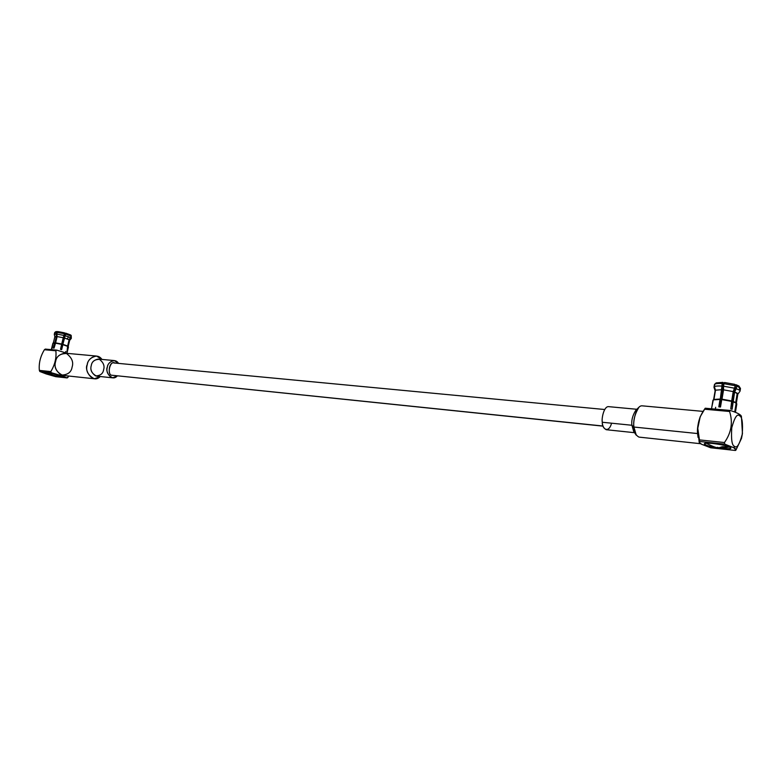 <?xml version="1.0" encoding="UTF-8"?>
<svg xmlns="http://www.w3.org/2000/svg" width="782" height="782" viewBox="0 0 782 782"><rect width="100%" height="100%" fill="white"/><g stroke="black" fill="none" stroke-linecap="round" stroke-linejoin="round"><path stroke-width="1.17" d="M736.644 403.532L735.715 402.544L736.722 404.157L735.51 411.557M713.301 399.934L711.767 407.51L713.311 399.866L720.036 399.436L718.805 406.875L720.496 407.021L721.727 399.582L731.981 401.459L730.759 408.908L732.128 409.318L734.601 392.017L733.066 401.371L735.715 402.544L737.25 393.209L734.601 392.017L736.253 388.693L739.381 390.101L736.253 388.693L736.664 386.171L739.792 387.589L736.664 386.171L736.155 384.773L738.961 386.054L740.065 391.078L740.476 388.566L738.961 386.054L735.217 384.842L736.155 384.773L736.664 386.171L734.601 392.017L737.846 394.05L737.25 393.209L735.715 402.544L736.321 403.229M740.065 391.078L738.961 386.054M740.398 388.185L740.378 388.801M720.408 407.011L720.662 405.477L719.831 405.408L719.577 406.933L719.831 405.408L720.75 405.487L720.408 407.011M64.388 338.029L67.262 338.929L68.523 336.807L65.15 335.742L62.873 344.334L67.623 346.025L69.139 339.74L64.388 338.029L65.15 335.742L68.523 336.807L67.262 338.929L69.139 339.74L70.722 337.765L68.523 336.807L70.722 337.765L71.123 336.074L65.561 334.051L65.15 335.742L65.561 334.051L71.123 336.074L70.663 334.96L65.649 333.132L65.561 334.051L65.649 333.132L70.663 334.96L71.123 336.074L69.139 339.74L67.623 346.025L62.873 344.334L64.388 338.029M604.711 409.514L114.113 362.975C108.727 361.069 107.427 376.005 112.119 375.262L603.069 426.151M113.683 375.428L603.03 426.024L112.119 375.262C106.372 375.497 110.203 359.251 114.974 363.161M64.476 333.122L65.385 333.367L64.476 333.122M60.908 347.667L61.817 347.902L60.908 347.667M60.771 348.244L61.67 348.489L60.771 348.244M53.323 343.015L54.828 342.799L56.353 336.504L54.848 336.739L54.281 334.373L56.06 334.022L56.47 332.33L54.691 332.604L54.281 334.295L56.06 334.022L56.294 335.947L56.06 334.022L57.262 331.548L55.727 331.705L57.878 331.773L54.76 332.497L55.727 331.705M55.063 337.071L56.353 336.504L54.828 342.799L52.971 343.171L54.828 342.799L53.254 348.068L54.036 348.137L55.61 342.868L61.719 344.031L63.244 337.726L57.135 336.573L55.61 342.868L57.135 336.573L63.244 337.726L64.007 335.439L56.842 334.08L57.135 336.573L56.842 334.08L64.007 335.439L64.417 333.738L57.252 332.389L56.842 334.08L57.252 332.389L64.417 333.738L64.495 332.829L58.044 331.607L57.252 332.389L58.044 331.607L64.495 332.829L64.007 335.439L61.719 344.031L55.248 343.132L61.719 344.031L60.497 349.378L61.651 349.671L62.873 344.334L67.623 346.025L67.047 351.665L69.5 339.984L68.142 346.416M54.955 333.005L54.76 332.497M61.407 349.613L65.649 333.132L61.407 349.613M68.19 346.494L69.657 340.356M69.686 340.326L71.309 338.381L71.211 335.429M48.787 372.838L53.303 375.604L48.787 372.838M51.895 348.606L52.971 343.171M65.815 351.431L65.629 352.193M48.025 373.542L47.888 374.109C49.667 374.92 61.954 377.647 62.032 376.689L59.197 375.321C57.457 374.51 45.073 371.753 44.994 372.711L47.888 374.109L48.025 373.542M48.181 372.887L47.487 372.652M66.959 353.239L68.464 347.003L67.047 351.665L67.887 346.446L62.863 344.657L61.651 349.671L60.497 349.378L61.71 344.363L55.248 343.132L54.036 348.137L53.254 348.068L54.466 343.063L52.873 343.288L51.329 349.642M46.118 373.913L39.823 371.489L39.354 370.385C38.68 363.327 40.361 356.445 44.388 349.74L45.278 349.095L44.388 349.74C40.361 356.445 38.68 363.327 39.354 370.385L39.823 371.489L46.118 373.913L55.718 376.68L46.118 373.913M68.845 376.044L67.154 377.921L55.718 376.68L67.154 377.921L61.006 375.516L51.28 372.701L39.823 371.489L51.28 372.701L50.81 371.597L39.354 370.385L50.81 371.597C54.896 364.803 56.578 357.863 55.864 350.776L44.388 349.74L55.864 350.776L56.754 350.131L45.278 349.095L56.754 350.131L67.399 353.396L56.754 350.131L55.864 350.776C56.578 357.863 54.896 364.803 50.81 371.597L51.28 372.701L61.006 375.516L61.221 375.057L61.006 375.516L67.154 377.921L68.034 377.266M47.888 374.109C44.594 373.092 44.33 372.594 47.116 372.613L59.197 375.321C62.472 376.338 62.697 376.826 59.862 376.787L47.888 374.109M72.1 367.061C71.318 372.242 67.721 374.91 61.319 375.086C55.874 370.991 53.978 366.455 55.63 361.48C56.46 356.23 60.087 353.572 66.519 353.513C71.866 357.657 73.733 362.174 72.1 367.061M100.252 376.523L94.339 378.771C87.799 375.272 85.453 370.531 87.281 364.568C87.897 360.033 90.976 357.198 96.528 356.054L101.953 359.427C96.411 351.48 87.134 359.779 87.281 364.568C83.801 369.818 92.599 384.558 100.252 376.523M96.528 356.054L64.886 353.161C59.315 354.275 56.226 357.042 55.63 361.48C53.811 367.305 56.177 371.939 62.736 375.389L94.339 378.771M103.605 369.73C103.009 373.718 100.311 375.771 95.521 375.907C91.465 372.77 90.067 369.3 91.299 365.477C91.934 361.45 94.642 359.407 99.451 359.339C103.449 362.506 104.837 365.966 103.605 369.73M117.29 375.888L112.647 377.833C107.76 375.174 106 371.587 107.378 367.051C107.838 363.61 110.154 361.45 114.319 360.58L118.541 363.395C114.553 356.993 107.222 363.298 107.378 367.051C104.651 371.206 111.709 382.427 117.29 375.888M114.319 360.58L98.249 359.075C94.075 359.935 91.758 362.066 91.299 365.477C89.93 369.954 91.689 373.513 96.597 376.142L112.647 377.833M724.24 383.121L723.389 383.072M719.958 404.626L720.887 404.685L719.958 404.626M731.004 407.451L733.858 390.355L731.043 407.471M713.614 399.67L715.129 390.746M714.406 384.842L713.986 387.129L715.178 390.453L714.005 387.373L715.11 390.697M714.474 384.451L715.823 383.209L714.474 384.451M723.458 383.512L719.831 405.408L723.458 383.512M713.956 399.446L720.31 399.035L721.854 389.7L715.501 390.169L713.956 399.446L715.501 390.169L721.854 389.7L721.825 386.064C717.993 385.849 715.51 386.044 714.377 386.65L715.501 390.169L714.377 386.65C715.51 386.044 717.993 385.849 721.825 386.064L722.245 383.551C718.414 383.346 715.931 383.542 714.797 384.158L714.377 386.65L714.797 384.158C715.931 383.542 718.414 383.346 722.245 383.551L722.861 382.359L716.136 382.916L714.797 384.158L716.136 382.916L723.33 382.691L722.861 382.359L722.245 383.551L720.31 399.035L713.956 399.446M722.011 399.172L731.698 400.951L733.233 391.596L723.555 389.837L722.011 399.172L723.555 389.837L733.233 391.596L734.894 388.263L723.526 386.2L723.555 389.837L723.526 386.2L734.894 388.263L735.305 385.751L723.946 383.688L723.526 386.2L723.946 383.688L735.305 385.751L734.797 384.343L724.562 382.496L723.946 383.688L724.562 382.496L734.797 384.343L735.305 385.751L733.233 391.596L731.698 400.951L722.011 399.172M737.827 394.148L739.967 391.303L737.827 394.148M722.216 446.708L718.883 447.773L717.377 447.314L718.883 447.773L722.216 446.708L729.235 446.952M715.334 409.133L715.647 407.295M736.722 404.157L736.165 403.121L733.35 401.88L735.715 402.544L733.066 401.371L732.128 409.318L730.759 408.908L731.698 400.951L721.727 399.582L720.496 407.021L718.805 406.875L720.31 399.035L713.311 399.866L711.767 407.51L712.998 400.14M734.562 446.346C736.908 448.575 739.469 444.557 742.245 434.303C743.008 422.808 742.108 416.64 739.547 415.78C737.221 413.365 734.63 417.344 731.766 427.705C731.014 439.425 731.942 445.642 734.562 446.346C731.942 445.642 731.014 439.425 731.766 427.705C734.63 417.344 737.221 413.365 739.547 415.78C742.108 416.64 743.008 422.808 742.245 434.303C739.469 444.557 736.908 448.575 734.562 446.346L733.878 447.734L735.911 450.129L735.403 450.471C736.497 449.797 735.999 448.888 733.878 447.734L734.562 446.346M729.948 447.314C730.857 445.838 703.077 441.283 704.602 443.834L705.384 444.675C704.65 446.16 732.157 450.647 730.662 448.115L729.948 447.314C732.558 448.575 729.889 448.966 721.923 448.506C712.353 447.069 706.84 445.799 705.384 444.675C702.656 443.414 705.256 442.993 713.204 443.423C722.959 444.88 728.541 446.18 729.948 447.314M736.165 403.121L734.718 411.967L736.165 403.121M741.512 438.36L742.45 433.463L741.404 416.327C740.74 414.577 737.015 412.622 730.241 410.462L729.567 411.479C733.076 422.407 731.366 432.759 724.455 442.534L724.709 444.127L733.878 447.734L724.709 444.127L724.455 442.534C731.366 432.759 733.076 422.407 729.567 411.479L704.543 409.221C697.779 418.81 696.068 429.035 699.411 439.895L724.455 442.534L699.411 439.895L699.675 441.478L724.709 444.127L699.675 441.478C698.727 442.192 699.362 443.12 701.562 444.264L710.701 447.783L735.403 450.471L710.701 447.783L701.562 444.264L699.186 442.289L699.675 441.478L697.779 428.321L700.183 416.796L704.543 409.221L729.567 411.479L730.241 410.462C737.045 412.632 740.769 414.597 741.414 416.347M704.699 408.986L705.227 408.224L730.241 410.462L705.227 408.224L700.261 416.611M702.813 411.361L642.022 405.819C635.991 405.477 632.785 422.378 633.928 427.04C634.016 431.987 635.707 435.349 639.002 437.109L700.662 443.717M698.082 437.47L697.583 433.551L633.928 427.04L697.583 433.551C697.055 429.318 697.886 423.824 700.086 417.08M636.255 435.193L633.928 427.04L631.915 425.261L633.928 427.04C633.049 420.814 634.72 414.206 638.953 407.217L635.688 410.452C632.511 415.682 631.26 420.618 631.915 425.261L633.664 431.361L636.206 435.124M636.861 409.279L608.494 406.64C603.821 406.357 601.407 418.82 602.306 422.26C602.384 425.916 603.704 428.399 606.265 429.719L634.564 432.69M635.004 432.602L631.915 425.261L602.306 422.26L631.915 425.261C631.25 420.589 632.521 415.633 635.717 410.413M611.583 423.199C608.494 434.342 601.69 428.253 602.306 422.26C601.397 418.81 603.86 406.269 608.533 406.64M737.846 394.05L736.351 403.17M53.342 342.956L54.848 336.739M60.752 375.878C49.295 375.624 56.069 377.022 46.509 372.555M706.166 443.208C712.979 446.659 717.221 448.184 718.883 447.773C720.007 448.252 723.506 447.998 729.371 447.011M736.8 403.971L735.442 412.27M711.522 408.791L712.94 400.286M735.911 450.129L741.502 438.36M699.186 442.289L697.769 428.468"/></g></svg>
